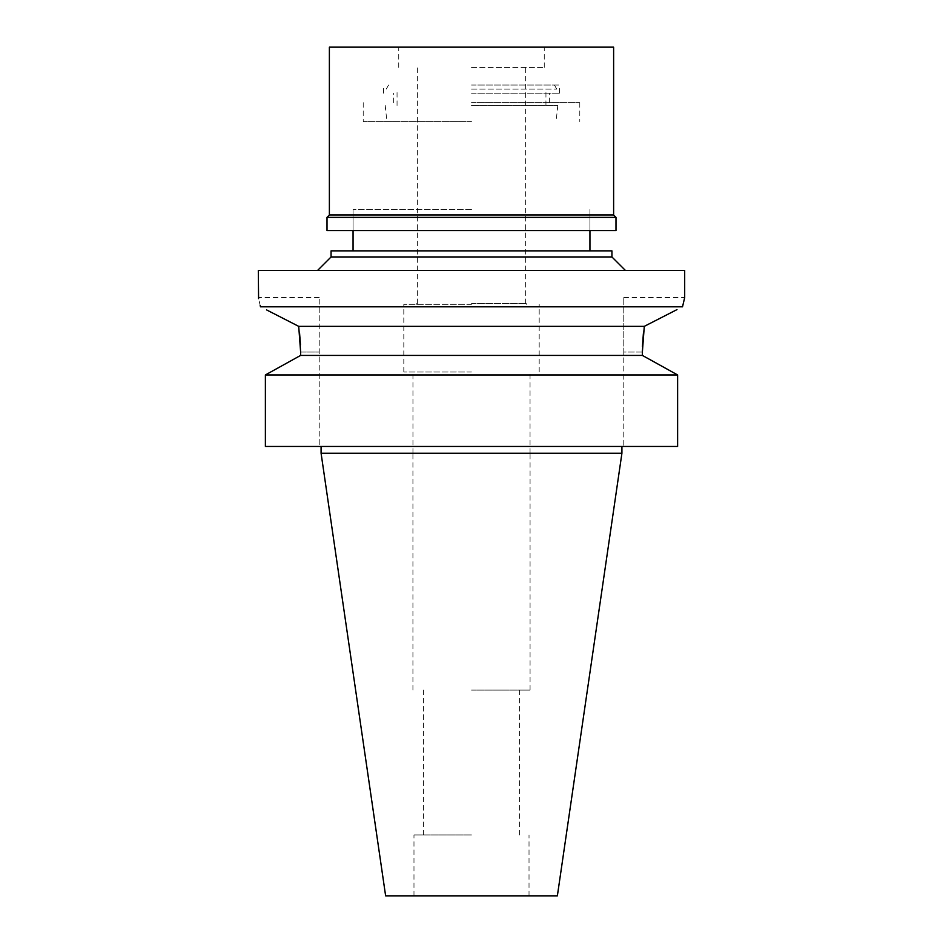 <?xml version="1.0" encoding="UTF-8"?>
<svg xmlns="http://www.w3.org/2000/svg" width="943" height="943" viewBox="0 0 943 943"><rect width="100%" height="100%" fill="white"/><g stroke="black" fill="none" stroke-linecap="round" stroke-linejoin="round"><path stroke-width="0.71" stroke-dasharray="4.71 3.54" d="M557.372 895.85L385.628 895.85M471.5 895.85L529.023 895.85L471.5 895.85M621.92 453.229L321.08 453.229M673.066 372.414L677.616 374.949L677.616 446.463L623.783 446.463L623.783 352.045L623.783 446.463L677.616 446.463L265.384 446.463L319.217 446.463L319.217 297.564L319.217 446.463L265.384 446.463M269.922 372.426L295.878 358.034M296.809 325.37L298.707 326.349L299.568 333.032M300.475 344.867L300.628 352.045L319.217 352.045L300.628 352.045M298.707 326.349L644.293 326.349L643.362 333.669M642.383 350.089L642.454 346.659M300.628 355.417L642.372 355.417L642.372 352.045L623.783 352.045L623.783 297.564L623.783 352.045L642.372 352.045M642.372 355.417L647.134 358.034M265.384 374.949L677.616 374.949M266.574 309.905L270.877 312.098M260.197 305.52L258.582 298.636M682.697 305.956L682.52 306.805L260.48 306.805M672.359 311.98L676.98 309.622M623.783 297.564L684.689 297.564L684.182 299.603M684.17 299.638L683.003 304.613M258.311 270.488L684.689 270.488M471.5 270.488L317.532 270.488L471.5 270.488M611.936 256.956L331.064 256.956M331.064 250.862L611.936 250.862M471.5 250.862L353.059 250.862L471.5 250.862M471.5 209.582L353.059 209.582L471.5 209.582M471.5 121.6L363.208 121.6L471.5 121.6M471.5 304.33L403.816 304.33L471.5 304.33M471.5 372.014L403.816 372.014L471.5 372.014M471.5 690.099L530.072 690.099L471.5 690.099M471.5 834.944L413.977 834.944L471.5 834.944M471.5 105.498L557.796 105.498L471.5 105.498M471.5 303.658L526.324 303.658L471.5 303.658M471.5 67.448L544.252 67.448L471.5 67.448M471.5 89.113L556.759 89.113L471.5 89.113M615.991 230.563L327.009 230.563M471.5 102.646L579.792 102.646L471.5 102.646M471.5 93.168L559.482 93.168L471.5 93.168M471.5 85.047L559.482 85.047L471.5 85.047M329.378 47.15L613.622 47.15M613.622 214.992L329.378 214.992M327.009 217.362L615.991 217.362M471.5 453.229L412.928 453.229L471.5 453.229M319.217 297.564L258.311 297.564M353.059 230.563L353.059 209.582L353.059 230.563M589.941 230.563L589.941 209.582L589.941 230.563M363.208 102.646L363.208 121.6M579.792 102.646L579.792 121.6M385.204 105.498L386.901 121.6M557.796 105.498L556.099 121.6M403.816 372.014L403.816 304.33M539.184 372.014L539.184 304.33M412.951 453.229L412.951 372.014M530.049 453.229L530.049 372.014M530.072 690.099L530.072 453.229M412.928 690.099L412.928 453.229M423.442 834.944L423.442 690.099M519.558 834.944L519.558 690.099M413.977 895.85L413.977 834.944M529.023 895.85L529.023 834.944M526.324 304.33L526.324 303.658M416.676 304.33L416.676 303.658M525.64 303.658L525.64 67.448M417.36 303.658L417.36 67.448M554.413 85.047L556.759 89.113M388.587 85.047L386.241 89.113M545.95 105.498L545.95 89.113M397.05 105.498L397.05 89.113M549.333 102.646L549.333 93.168M393.667 102.646L393.667 93.168M559.482 93.168L559.482 85.047M383.518 93.168L383.518 85.047M398.748 67.448L398.748 47.15M544.252 67.448L544.252 47.15"/><path stroke-width="1.41" d="M621.92 453.229L321.08 453.229L385.628 895.85L557.372 895.85L621.92 453.229L621.92 446.463M295.878 358.034L300.628 355.417L300.628 352.045L300.628 355.417L265.384 374.949L265.384 446.463L677.616 446.463L677.616 374.949L642.372 355.417L642.383 350.089M265.384 446.463L265.384 374.949L269.922 372.426M299.568 333.032L300.475 344.867M642.454 346.659L643.362 333.669M647.134 358.034L673.066 372.414M300.628 355.417L642.372 355.417M676.98 309.622L644.293 326.349L642.372 352.045M672.359 311.98L644.293 326.349L298.707 326.349L266.574 309.905M300.628 352.045L298.707 326.349M677.616 374.949L265.384 374.949M270.877 312.098L296.809 325.37M258.582 298.636L258.311 270.488L684.689 270.488L684.689 297.564L682.52 306.805L260.48 306.805C257.628 294.511 257.628 294.511 260.48 306.805L260.197 305.52M683.003 304.613L682.697 305.956M317.532 270.488L331.064 256.956L611.936 256.956L625.468 270.488M611.936 256.956L611.936 250.862L331.064 250.862L331.064 256.956M613.622 47.15L329.378 47.15L329.378 214.992L613.622 214.992L613.622 47.15M613.622 214.992L615.991 217.362L327.009 217.362L329.378 214.992M327.009 217.362L327.009 230.563L615.991 230.563L615.991 217.362M321.08 453.229L321.08 446.463M353.059 250.862L353.059 230.563M589.941 250.862L589.941 230.563"/></g></svg>
